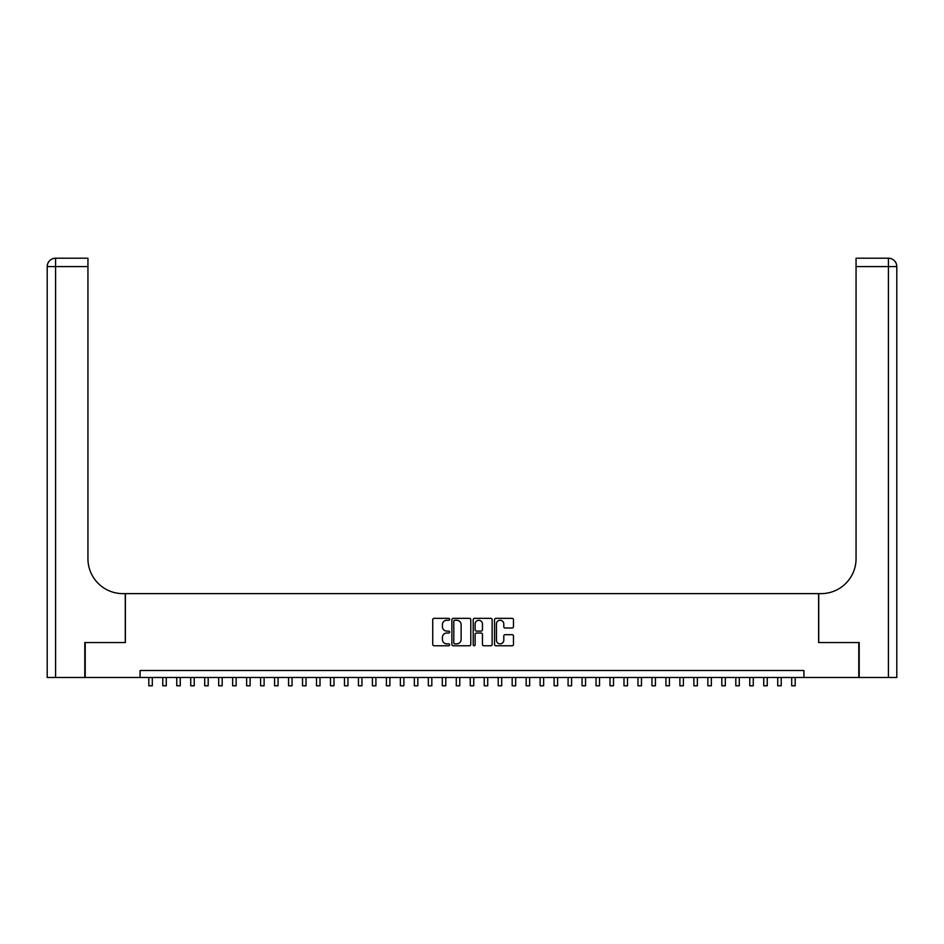 <?xml version="1.0" encoding="UTF-8"?>
<svg xmlns="http://www.w3.org/2000/svg" width="944" height="944" viewBox="0 0 944 944"><rect width="100%" height="100%" fill="white"/><g stroke="black" fill="none" stroke-linecap="round" stroke-linejoin="round"><path stroke-width="1.42" d="M449.639 619.299A0.956 0.956 0 0 0 448.683 618.344L434.098 618.344A1.369 1.369 0 0 0 432.73 619.712L432.73 644.41A1.369 1.369 0 0 0 434.098 645.779L448.683 645.779A0.956 0.956 0 0 0 449.639 644.823A0.956 0.956 0 0 0 448.683 643.855L446.795 643.855A4.39 4.39 0 0 1 442.406 639.466L442.406 637.412A4.39 4.39 0 0 1 446.795 633.023L448.683 633.023A0.956 0.956 0 0 0 449.639 632.055A0.956 0.956 0 0 0 448.683 631.099L446.795 631.099A4.39 4.39 0 0 1 442.406 626.71L442.406 624.657A4.39 4.39 0 0 1 446.795 620.267L448.683 620.267A0.956 0.956 0 0 0 449.639 619.299M512.096 628.008A1.369 1.369 0 0 0 513.465 626.639L513.465 619.712A1.369 1.369 0 0 0 512.096 618.344L495.907 618.344A1.369 1.369 0 0 0 494.538 619.712L494.538 644.41A1.369 1.369 0 0 0 495.907 645.779L512.096 645.779A1.369 1.369 0 0 0 513.465 644.41L513.465 636.044A1.369 1.369 0 0 0 512.096 634.663L505.17 634.663A1.369 1.369 0 0 0 503.789 636.044L503.789 640.185A3.67 3.67 0 0 1 500.119 643.855A3.67 3.67 0 0 1 496.45 640.185L496.45 623.937A3.67 3.67 0 0 1 500.119 620.267A3.67 3.67 0 0 1 503.789 623.937L503.789 626.639A1.369 1.369 0 0 0 505.17 628.008L512.096 628.008M140.066 677.485L85.22 677.485L85.22 642.545L125.399 642.545L125.399 593.623L818.601 593.623L818.601 642.545L858.78 642.545L858.78 677.485L803.934 677.485L803.934 670.5L140.066 670.5L140.066 677.485L803.934 677.485M470.796 619.712A1.369 1.369 0 0 0 469.428 618.344L453.238 618.344A1.369 1.369 0 0 0 451.869 619.712L451.869 644.41A1.369 1.369 0 0 0 453.238 645.779L469.428 645.779A1.369 1.369 0 0 0 470.796 644.41L470.796 619.712M474.572 618.344L490.762 618.344A1.369 1.369 0 0 1 492.131 619.712L492.131 644.41A1.369 1.369 0 0 1 490.762 645.779L483.835 645.779A1.369 1.369 0 0 1 482.455 644.41L482.455 634.392A1.369 1.369 0 0 0 481.086 633.023L476.496 633.023A1.369 1.369 0 0 0 475.115 634.392L475.115 644.823A0.956 0.956 0 0 1 474.159 645.779A0.956 0.956 0 0 1 473.204 644.823L473.204 619.712A1.369 1.369 0 0 1 474.572 618.344M454.748 620.267A0.956 0.956 0 0 0 453.793 621.223L453.793 642.899A0.956 0.956 0 0 0 454.748 643.855L456.743 643.855A4.39 4.39 0 0 0 461.132 639.466L461.132 624.657A4.39 4.39 0 0 0 456.743 620.267L454.748 620.267M482.455 623.996A3.67 3.67 0 0 0 478.785 620.326A3.67 3.67 0 0 0 475.115 623.996L475.115 629.731A1.369 1.369 0 0 0 476.496 631.099L481.086 631.099A1.369 1.369 0 0 0 482.455 629.731L482.455 623.996M148.81 677.485L148.81 685.792L152.303 685.792L152.303 677.485M84.795 642.545L125.257 642.545L125.257 593.623L122.885 593.623A34.94 34.94 0 0 1 87.945 558.683L87.945 266.586L55.59 266.586L55.59 677.485L84.795 677.485L84.795 642.545M55.59 677.485L47.2 677.485L47.2 266.586A8.39 8.39 0 0 1 55.59 258.208L87.945 258.208L87.945 266.586M87.945 258.208L55.59 258.208A8.39 8.39 0 0 0 47.2 266.586L55.59 266.586L55.59 258.208M122.885 593.623A34.94 34.94 0 0 1 87.945 558.683M896.8 677.485L896.8 266.586L896.8 677.485L859.205 677.485L859.205 642.545L818.743 642.545L818.743 593.623L821.115 593.623A34.94 34.94 0 0 0 856.055 558.683L856.055 258.208L888.41 258.208L856.055 258.208M896.8 266.586L896.8 593.623L896.8 266.586A8.39 8.39 0 0 0 888.41 258.208A8.39 8.39 0 0 1 896.8 266.586L856.055 266.586M821.115 593.623A34.94 34.94 0 0 0 856.055 558.683M162.781 677.485L162.781 685.792L166.274 685.792L166.274 677.485M176.752 677.485L176.752 685.792L180.257 685.792L180.257 677.485M190.735 677.485L190.735 685.792L194.228 685.792L194.228 677.485M204.706 677.485L204.706 685.792L208.199 685.792L208.199 677.485M218.689 677.485L218.689 685.792L222.182 685.792L222.182 677.485M232.661 677.485L232.661 685.792L236.153 685.792L236.153 677.485M246.632 677.485L246.632 685.792L250.136 685.792L250.136 677.485M260.615 677.485L260.615 685.792L264.108 685.792L264.108 677.485M274.586 677.485L274.586 685.792L278.079 685.792L278.079 677.485M288.569 677.485L288.569 685.792L292.062 685.792L292.062 677.485M302.54 677.485L302.54 685.792L306.033 685.792L306.033 677.485M316.511 677.485L316.511 685.792L320.016 685.792L320.016 677.485M330.494 677.485L330.494 685.792L333.987 685.792L333.987 677.485M344.466 677.485L344.466 685.792L347.958 685.792L347.958 677.485M358.449 677.485L358.449 685.792L361.941 685.792L361.941 677.485M372.42 677.485L372.42 685.792L375.913 685.792L375.913 677.485M386.403 677.485L386.403 685.792L389.896 685.792L389.896 677.485M400.374 677.485L400.374 685.792L403.867 685.792L403.867 677.485M414.345 677.485L414.345 685.792L417.838 685.792L417.838 677.485M428.328 677.485L428.328 685.792L431.821 685.792L431.821 677.485M442.299 677.485L442.299 685.792L445.792 685.792L445.792 677.485M456.282 677.485L456.282 685.792L459.775 685.792L459.775 677.485M470.254 677.485L470.254 685.792L473.746 685.792L473.746 677.485M484.225 677.485L484.225 685.792L487.718 685.792L487.718 677.485M498.208 677.485L498.208 685.792L501.701 685.792L501.701 677.485M512.179 677.485L512.179 685.792L515.672 685.792L515.672 677.485M526.162 677.485L526.162 685.792L529.655 685.792L529.655 677.485M540.133 677.485L540.133 685.792L543.626 685.792L543.626 677.485M554.104 677.485L554.104 685.792L557.597 685.792L557.597 677.485M568.087 677.485L568.087 685.792L571.58 685.792L571.58 677.485M582.059 677.485L582.059 685.792L585.551 685.792L585.551 677.485M596.042 677.485L596.042 685.792L599.534 685.792L599.534 677.485M610.013 677.485L610.013 685.792L613.506 685.792L613.506 677.485M623.984 677.485L623.984 685.792L627.489 685.792L627.489 677.485M637.967 677.485L637.967 685.792L641.46 685.792L641.46 677.485M651.938 677.485L651.938 685.792L655.431 685.792L655.431 677.485M665.921 677.485L665.921 685.792L669.414 685.792L669.414 677.485M679.892 677.485L679.892 685.792L683.385 685.792L683.385 677.485M693.864 677.485L693.864 685.792L697.368 685.792L697.368 677.485M707.847 677.485L707.847 685.792L711.339 685.792L711.339 677.485M721.818 677.485L721.818 685.792L725.311 685.792L725.311 677.485M735.801 677.485L735.801 685.792L739.294 685.792L739.294 677.485M749.772 677.485L749.772 685.792L753.265 685.792L753.265 677.485M763.743 677.485L763.743 685.792L767.248 685.792L767.248 677.485M777.726 677.485L777.726 685.792L781.219 685.792L781.219 677.485M791.697 677.485L791.697 685.792L795.19 685.792L795.19 677.485M888.41 677.485L888.41 258.208"/></g></svg>

